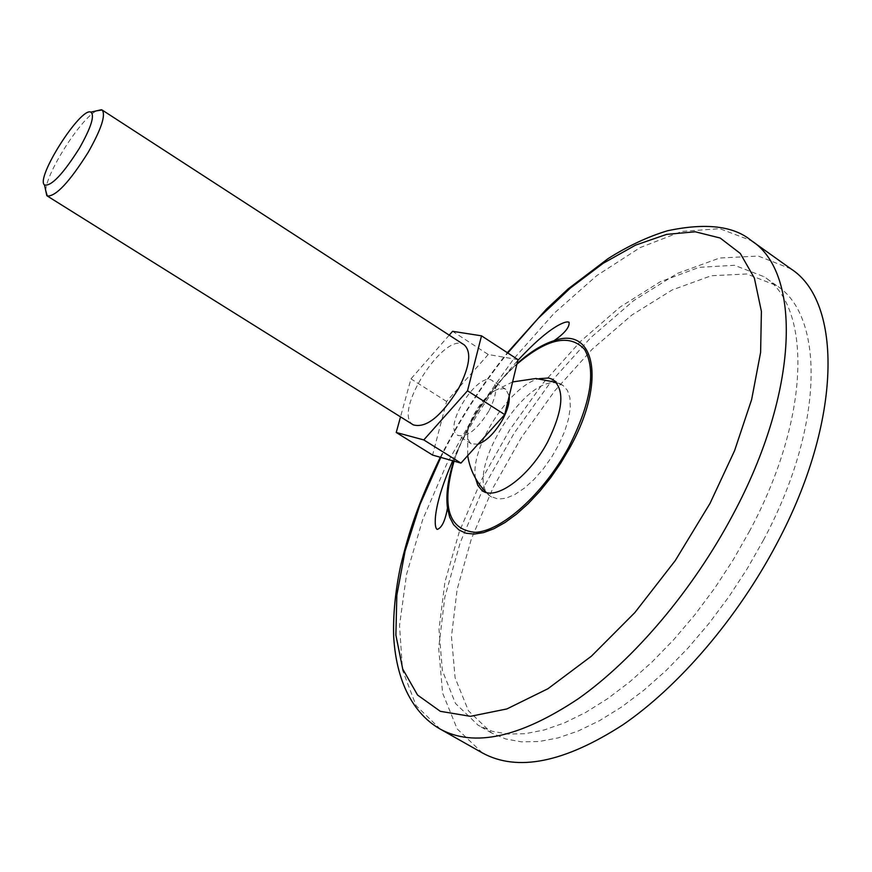 <?xml version="1.0" encoding="UTF-8"?>
<svg xmlns="http://www.w3.org/2000/svg" width="872" height="872" viewBox="0 0 872 872"><rect width="100%" height="100%" fill="white"/><g stroke="black" fill="none" stroke-linecap="round" stroke-linejoin="round"><path stroke-width="0.65" stroke-dasharray="4.36 3.27" d="M517.979 359.635L488.244 354.501L452.568 331.316M413.339 424.882C391.593 413.47 444.731 330.041 464.264 344.909M45.726 190.63C46.009 173.157 80.824 118.494 96.53 110.842M477.998 444.219L471.207 443.772L470.313 443.074L468.384 439.935L467.697 435.379C467.021 421.187 483.622 395.125 496.768 389.73L503.744 388.52L505.858 389.37L509.215 395.975M557.742 383.277C523.701 374.153 461.92 477.682 490.467 496.321L498.206 499.133L505.978 498.228L514.818 494.533L524.301 488.2L533.947 479.513L543.278 468.885L551.802 456.863L559.094 444.044L564.773 431.106L568.566 418.68L570.299 407.42L569.907 397.85L567.443 390.416L563.061 385.457L557.742 383.277M449.222 335.153L410.963 378.862L400.521 416.87M488.865 411.017C477.169 429.776 466.76 437.853 457.647 435.237C442.18 427.117 478.488 370.099 492.397 380.683C497.77 385.664 496.593 395.768 488.865 411.017M488.244 354.501L446.584 401.458L432.588 455.075M475.589 478.412C469.245 448.917 509.684 385.402 539.103 378.677M482.478 752.983L457.179 728.927L442.595 693.033L438.671 648.136L444.84 597.08L460.242 542.558L483.786 487.067L514.284 432.97L550.417 382.448L590.736 337.649L633.628 300.644L677.293 273.459L719.629 258.025L758.324 256.063L790.828 268.805M763.643 539.768L747.162 568.795L728.829 596.862L708.958 623.48L687.91 648.179L666.066 670.568L643.798 690.286L621.496 707.061L599.522 720.675L578.234 730.998L557.938 737.952L538.907 741.549L521.391 741.843L505.586 738.933L491.645 732.992L468.493 710.865L455.108 677.86L451.467 636.516L457.135 589.396L471.349 538.983L493.138 487.612L521.391 437.493L554.865 390.7L592.197 349.225L631.873 315.032L672.17 289.962L711.181 275.77L746.748 273.961L776.592 285.569C824.672 315.86 824.498 426.005 763.643 539.768M749.746 530.754L733.199 559.868L714.811 588.022L694.908 614.727L673.838 639.547L651.994 662.044L629.748 681.871L607.49 698.766L585.581 712.489L564.358 722.921L544.15 729.995L525.227 733.69L507.82 734.071L492.135 731.259L478.325 725.395L455.457 703.399L442.355 670.503L438.998 629.213L444.916 582.104L459.337 531.669L481.29 480.232L509.64 430.005L543.158 383.07L580.49 341.443L620.09 307.042L660.278 281.754L699.115 267.344L734.475 265.295L764.068 276.718C811.69 306.661 810.906 416.707 749.746 530.754M446.584 401.458L410.963 378.862M454.072 461.157C467.174 423.421 488.102 391.103 516.878 364.202M517.009 363.668C488.124 390.689 467.043 423.149 453.789 461.081C467.065 423.149 488.146 390.667 517.02 363.624M440.785 457.397C459.468 420.195 481.802 385.38 507.787 352.975M440.371 729.177L416.075 705.601L402.504 670.045L399.529 625.355L406.548 574.354L422.648 519.745L446.737 464.046L477.594 409.6L513.88 358.61L554.167 313.233L596.851 275.552L640.092 247.615L681.85 231.418L719.814 228.671L751.446 240.716M467.697 435.379L467.686 455.642M486.227 492.418L490.467 496.321M561.623 384.596L556.292 382.405M512.605 381.947L496.768 389.73M505.858 389.37L492.397 380.683M471.207 443.772L457.647 435.237M481.747 490.195L491.863 497.258M563.061 385.457L552.379 379.276M452.688 460.765C467.447 426.168 496.124 383.876 517.772 360.496M440.305 457.255C459.043 420.032 481.399 385.184 507.373 352.702M776.592 285.569L764.068 276.718M491.645 732.992L478.325 725.395"/><path stroke-width="1.31" d="M400.521 416.87L396.237 432.479L432.588 455.075L460.95 463.108L504.725 414.603L517.979 359.635L481.518 335.829L452.568 331.316L449.222 335.153M504.725 414.603L467.501 390.798L481.518 335.829M96.53 110.842L102.079 109.981L464.264 344.909C471.741 351.917 469.79 366.567 458.389 388.868C441.188 416.402 426.168 428.414 413.339 424.882L47.284 196.015L45.726 190.63M102.079 109.981C106.024 114.864 101.381 129.001 88.137 152.415C69.488 182.019 55.863 196.549 47.284 196.015M509.215 395.975C509.738 402.493 507.504 410.407 502.523 419.726C494.871 432.828 486.696 440.992 477.998 444.219M396.237 432.479L423.781 439.924L467.501 390.798M79.385 148.262C62.937 174.226 51.317 186.455 44.494 184.973C35.24 178.182 80.813 106.613 90.884 112.128C94.895 115.529 91.059 127.574 79.385 148.262M539.103 378.677L548.575 378.001L552.379 379.276C565.1 388.89 563.465 409.873 547.485 442.224C528.759 477.551 494.62 501.825 481.747 490.195L477.802 485.355L475.589 478.412M507.373 352.702L546.635 308.917L568.239 288.817L608.013 258.668C628.08 245.969 647.907 236.661 667.516 230.764C705.84 222.611 733.81 225.935 751.446 240.716L790.828 268.805C842.428 301.505 842.69 420.151 776.898 543.43C737.603 618.052 679.135 686.242 622.859 724.828C564.239 762.619 517.445 772.003 482.478 752.983L440.371 729.177C417.23 716.141 396.629 687.452 393.664 636.44C393.032 614.509 395.321 591.151 400.521 566.331C408.946 531.353 418.146 503.22 440.305 457.255M460.95 463.108L423.781 439.924M516.878 364.202C547.235 338.401 569.808 333.486 584.589 349.465C596.361 370.306 591.031 402.929 568.609 447.347C543.463 493.814 501.901 531.037 475.458 532.334C448.317 529.98 441.188 506.251 454.072 461.157M517.02 363.624C530.023 352.005 542.384 344.353 554.112 340.658C595.205 325.703 606.639 381.86 569.798 447.794L560.685 463.196L550.515 477.921L539.561 491.546L528.116 503.722L516.497 514.142L505.008 522.535L493.934 528.737L483.579 532.607L474.161 534.089L465.921 533.206L459.01 530.013L453.582 524.65L449.712 517.27L447.478 508.093C445.766 494.936 447.859 479.262 453.767 461.07C447.946 479.088 445.843 494.751 447.478 508.093C445.189 520.9 441.755 528.007 437.155 529.413C435.401 528.247 434.845 523.909 435.488 516.398C436.97 502.348 442.704 483.807 452.688 460.765M507.787 352.975L538.318 318.247L570.375 288.043L603.086 263.355L635.503 245.163L666.59 234.372L695.224 231.789L720.196 238.034L740.295 253.458L754.367 278.07L761.398 311.38L760.613 352.386L751.642 399.529L734.573 450.704L710.015 503.395L675.255 560.598L634.86 612.58L591.499 656.104L547.976 688.706L506.894 708.936L470.455 716.326L440.327 711.323L417.568 695.049L402.722 669.053L395.888 635.143L396.836 595.205L405.077 551.093L419.977 504.605L440.785 457.397M751.446 240.716C801.477 272.238 799.668 390.536 732.851 514.818C692.946 590.028 634.315 659.167 578.419 698.668C520.246 737.407 474.237 747.577 440.371 729.177M467.686 455.642C469.997 469.888 476.177 482.14 486.227 492.418M556.292 382.405L535.899 378.503L512.605 381.947M44.494 184.973L46.805 195.633M90.884 112.128L101.523 109.709M517.009 363.668C529.893 352.157 542.253 344.495 554.112 340.658C564.751 333.169 569.743 327.055 569.067 322.291C567.291 321.267 563.432 322.422 557.481 325.747C546.646 332.025 533.402 343.612 517.772 360.496"/></g></svg>
